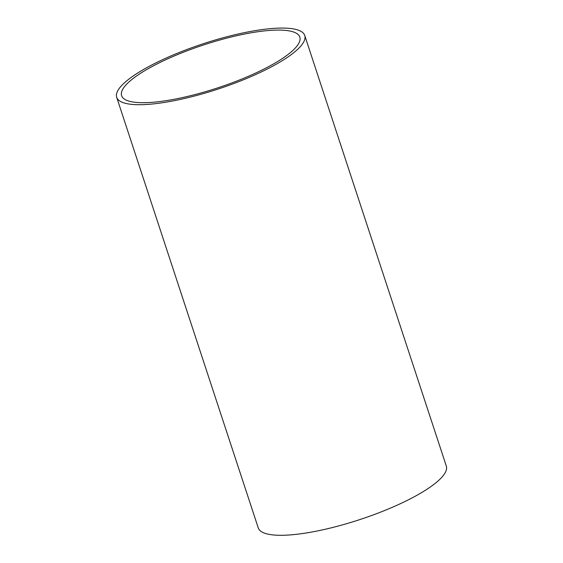 <?xml version="1.0" encoding="UTF-8"?>
<svg xmlns="http://www.w3.org/2000/svg" width="563" height="563" viewBox="0 0 563 563"><rect width="100%" height="100%" fill="white"/><g stroke="black" fill="none" stroke-linecap="round" stroke-linejoin="round"><path stroke-width="0.84" d="M274.399 30.156A93.789 22.59 161.8 0 1 299.812 37.095A93.789 22.59 161.8 0 1 217.775 87.856A93.789 22.59 161.8 0 1 121.615 95.682A93.789 22.59 161.8 0 1 173.587 56.251A93.789 22.59 161.8 0 1 274.399 30.156M277.925 28.15A98.982 23.843 -18.2 0 0 171.532 55.688A98.982 23.843 -18.2 0 0 116.689 97.308A98.982 23.843 -18.2 0 0 218.162 89.038A98.982 23.843 -18.2 0 0 304.745 35.476A98.982 23.843 -18.2 0 0 277.925 28.15M304.745 35.476L446.311 466.058A98.982 23.843 161.8 0 1 359.729 519.621A98.982 23.843 161.8 0 1 258.255 527.89L116.689 97.308"/></g></svg>
